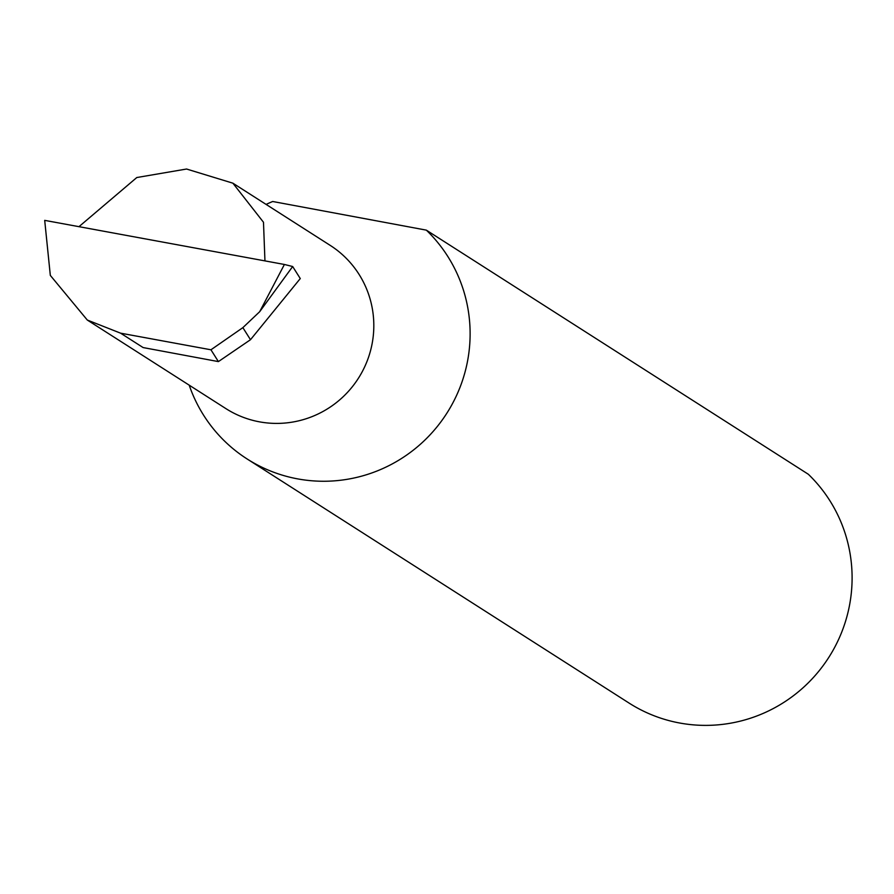 <?xml version="1.0" encoding="UTF-8"?>
<svg xmlns="http://www.w3.org/2000/svg" width="894" height="894" viewBox="0 0 894 894"><rect width="100%" height="100%" fill="white"/><g stroke="black" fill="none" stroke-linecap="round" stroke-linejoin="round"><path stroke-width="1.34" d="M264.948 260.88L263.484 222.26L232.887 183.181L186.555 169.022L136.793 177.537L78.963 226.674M232.887 183.181L330.221 245.392A96.854 95.3 122.6 0 1 371.96 344.514A96.854 95.3 122.6 0 1 225.903 408.614L87.299 320.041L120.589 333.171L210.95 349.789L242.866 327.64L250.488 339.709L300.272 278.559L292.673 266.524L259.673 311.715L284.404 264.468L44.7 220.371L50.321 275.408L87.299 320.041M247.102 458.957L629.074 703.075A146.046 143.688 -57.4 0 0 849.3 606.411A146.046 143.688 -57.4 0 0 808.321 474.256L426.337 230.138A146.046 143.688 -57.4 0 1 467.316 362.293A146.046 143.688 -57.4 0 1 247.102 458.957A146.046 143.688 -57.4 0 1 189.204 385.169M426.337 230.138L272.704 201.496A146.046 143.688 -57.4 0 0 266.099 204.413M120.589 333.171L143.118 347.565L218.404 361.601L250.488 339.709M218.404 361.601L210.95 349.789M242.866 327.64L259.673 311.715M284.404 264.468L292.673 266.524"/></g></svg>
